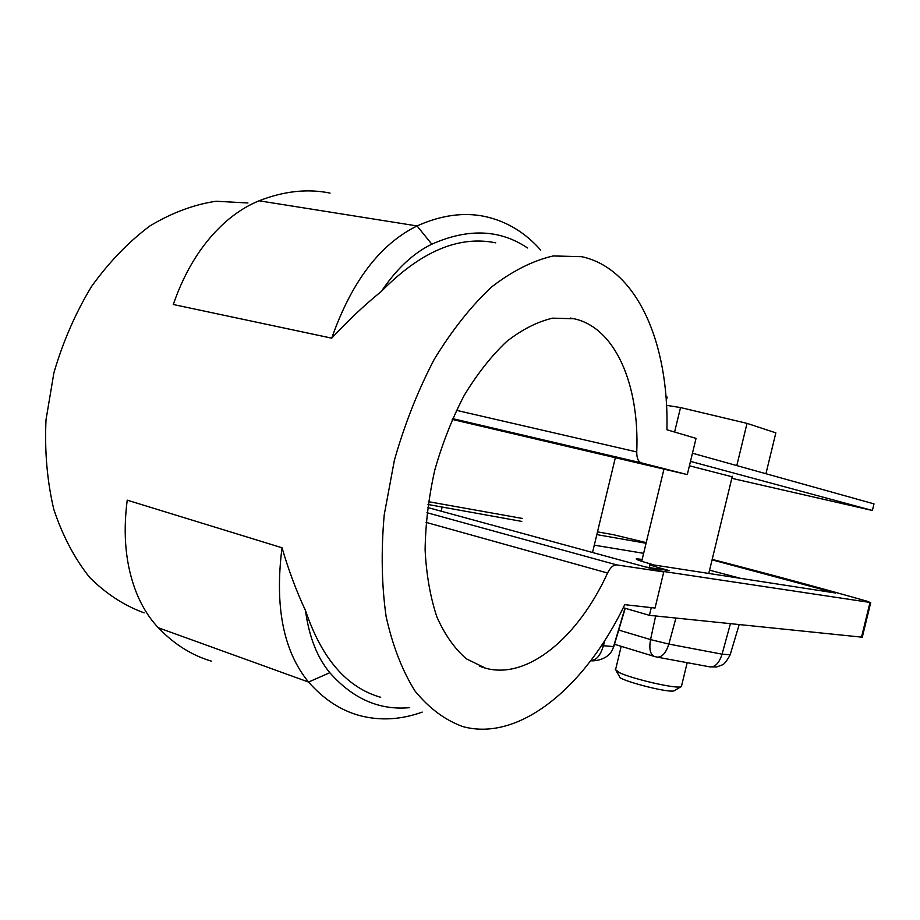<?xml version="1.0" encoding="UTF-8"?>
<svg xmlns="http://www.w3.org/2000/svg" width="920" height="920" viewBox="0 0 920 920"><rect width="100%" height="100%" fill="white"/><g stroke="black" fill="none" stroke-linecap="round" stroke-linejoin="round"><path stroke-width="1.38" d="M692.449 453.215L874 503.884L872.39 510.473L690.483 461.368M731.814 478.319L872.39 510.473M739.887 578.162L709.573 570.17M643.609 553.46L641.769 553.012M642.171 559.417L636.513 558.785C634.834 559.141 640.377 561.108 653.154 564.684M732.182 476.801L689.413 465.784M452.203 419.405L687.286 474.593L696.037 438.38L666.931 429.766C669.001 343.827 637.525 268.628 581.624 256.668L553.15 255.967C532.956 260.601 512.452 270.917 491.648 286.925C471.12 306.164 452.019 330.245 434.332 359.191C417.979 390.413 404.662 424.108 394.381 460.276L384.215 514.878C381.006 551.115 381.639 585.028 386.124 616.619C392.702 646.035 402.35 670.864 415.069 691.104C429.191 708.308 445.061 720.119 462.668 726.535C519.811 742.371 585.879 685.998 624.737 604.67L655.04 608.051L663.769 571.941L427.593 507.495M687.286 474.593L641.366 462.875C638.25 461.759 636.709 458.114 636.755 451.95C639.538 385.273 615.618 327.761 574.103 318.757L552.655 318.159C537.498 321.666 522.158 329.44 506.667 341.492C491.418 355.913 477.261 373.876 464.209 395.381C452.157 418.531 442.336 443.463 434.757 470.178C428.709 497.26 425.5 523.813 425.109 549.827C426.385 574.839 430.318 597.241 436.908 617.021C444.854 634.811 454.687 648.761 466.405 658.858L485.633 668.231C528.103 679.891 578.53 636.686 607.58 573.034C610.374 567.433 613.433 564.73 616.779 564.914L663.769 571.941M331.729 338.157C351.635 281.555 380.075 244.156 417.047 225.94L259.083 200.802C248.492 205.068 238.245 211.312 228.309 219.558C204.113 240.062 185.771 268.375 173.27 304.497L331.729 338.157C347.933 320.666 364.469 305.095 381.328 291.433C420.704 251.447 458.85 235.255 495.742 242.845M247.94 202.986L216.119 201.238C193.97 204.516 171.925 212.738 149.983 225.894C128.593 241.856 109.112 262.062 91.528 286.499C75.543 312.949 63.008 341.688 53.923 372.703L46 419.876C44.551 451.421 47.161 481.252 53.808 509.369C62.606 535.785 74.554 558.474 89.642 577.426C106.133 593.837 124.303 605.659 144.175 612.881M422.222 712.103C400.637 719.888 379.466 720.969 358.719 715.323C340.17 710.067 323.449 698.981 308.556 682.053C283.394 651.348 274.539 606.579 282.014 547.768L127.224 500.169C122.682 534.98 125.775 565.903 136.505 592.952C142.151 606.751 149.419 618.366 158.32 627.762C174.259 644.333 191.992 655.477 211.542 661.204M282.014 547.768C288.673 570.411 296.493 591.341 305.497 610.569C321.793 658.755 346.863 687.654 380.696 697.291M381.328 291.433C396.554 268.835 413.379 253.08 431.813 244.191L417.047 225.94C441.059 215.177 463.703 212.025 485.001 216.499C506.563 221.271 525.136 232.461 540.695 250.079M431.813 244.191C468.027 228.102 499.928 229.356 527.505 247.963M259.083 200.802C283.866 191.084 307.522 188.519 330.05 193.085M409.699 707.641C379.511 710.505 352.877 698.855 329.808 672.692C317.17 657.547 309.074 636.835 305.497 610.569M862.281 637.203L649.405 615.331L623.231 607.717M428.007 504.493L521.766 521.41M596.827 534.612L646.07 543.26M712.068 559.866L835.544 593.02L650.141 564.385C648.738 564.639 653.131 566.168 663.343 568.985L663.182 569.664M861.476 637.341L869.998 602.45L660.123 570.952L645.656 567.007L669.231 570.584L663.343 568.985M869.998 602.45L867.376 601.312C819.893 587.811 768.165 573.838 712.183 559.394M597.494 531.863L613.364 534.692L646.219 542.627M522.468 518.466L428.409 501.676M649.405 615.331L651.268 607.625M594.285 545.169L643.644 553.322M665.976 396.669L667.138 397.049L666.264 400.66M666.54 405.341L680.512 407.56L747.029 423.372L775.847 432.86L765.934 473.731M615.307 669.519L619.47 672.681C632.189 678.856 674.82 688.712 680.685 686.86L681.605 685.688M616.101 670.818L619.494 676.418C616.043 679.42 667.092 693.036 673.946 690.897L674.877 690.333M747.029 423.372L736.805 465.6M680.512 407.56L674.601 432.043M329.808 672.692L308.556 682.053L158.32 627.762M616.779 564.914L426.96 512.693M607.58 573.034L426.017 522.353M636.755 451.95L456.4 410.331M641.366 462.875L452.559 418.611M730.422 623.737L722.073 654.178L668.851 644.081L650.555 639.595L618.493 629.993M730.284 654.752L722.073 654.178C719.256 662.929 715.254 667.172 710.079 666.908L657.087 657.11C662.101 657.328 666.011 652.981 668.851 644.081L675.912 618.079M655.638 615.974L650.555 639.595C648.922 648.956 650.198 654.568 654.384 656.455L657.087 657.11M442.072 507.414L441.174 511.198M625.209 608.293L613.801 646.622L601.496 645.541M604.831 640.412L603.359 645.886C600.3 655.695 596.194 660.502 591.019 660.341C587.857 661.434 609.534 662.181 613.479 646.875L624.956 608.223M479.688 666.264L485.633 668.231M570.227 318.044L574.103 318.757M710.079 666.908L716.783 666.931L722.257 664.907C723.971 664.539 726.593 661.25 730.089 655.04L739.174 624.645M654.108 656.374L614.272 644.207M649.37 567.571L650.049 564.765M862.247 637.353L870.745 602.519M592.526 552.506L615.342 457.7M681.375 686.642L687.182 662.676M708.814 573.332L732.308 476.261M615.675 669.219L621.195 646.323M641.711 561.303L663.964 469.119M673.946 690.897L680.685 686.86"/></g></svg>
